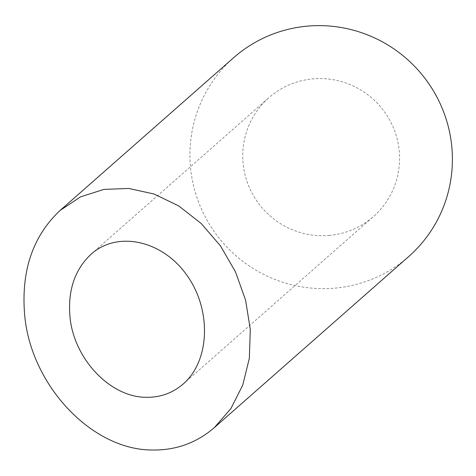 <?xml version="1.0" encoding="UTF-8"?>
<svg xmlns="http://www.w3.org/2000/svg" width="476" height="476" viewBox="0 0 476 476"><rect width="100%" height="100%" fill="white"/><g stroke="black" fill="none" stroke-linecap="round" stroke-linejoin="round"><path stroke-width="0.36" stroke-dasharray="2.38 1.78" d="M329.666 235.382A79.147 77.844 48.6 0 1 249.543 187.943A79.147 77.844 48.6 0 1 268.875 97.729A79.147 77.844 48.6 0 1 379.598 105.708A79.147 77.844 48.6 0 1 373.452 216.55A79.147 77.844 48.6 0 1 329.666 235.382M408.676 256.57A132.459 130.281 48.6 0 1 335.39 288.093A132.459 130.281 48.6 0 1 201.294 208.696A132.459 130.281 48.6 0 1 233.651 57.703M183.254 383.953L373.452 216.55M91.16 254.142L268.875 97.729"/><path stroke-width="0.71" d="M69.978 316.837C73.768 358.642 109.867 396.99 145.704 397.293C160.037 397.615 172.556 393.17 183.254 383.953C210.035 360.796 211.755 309.846 186.919 275.289C162.477 240.386 117.578 230.467 91.16 254.136C74.774 269.517 67.717 290.414 69.978 316.837M60.143 210.416L233.651 57.703A132.459 130.281 48.6 0 1 418.963 71.061A132.459 130.281 48.6 0 1 408.676 256.57L214.271 427.674L230.854 408.658L242.742 385.143L249.335 358.315L250.305 329.523L245.61 300.201L235.471 271.826L220.412 245.812L201.175 223.476L178.732 205.935L154.206 194.059L128.829 188.454L103.875 189.4L80.587 196.844L60.143 210.416C32.719 236.15 20.902 271.13 24.692 315.356C31.035 385.31 91.451 449.493 151.433 450.004C175.424 450.546 196.368 443.102 214.271 427.674"/></g></svg>
